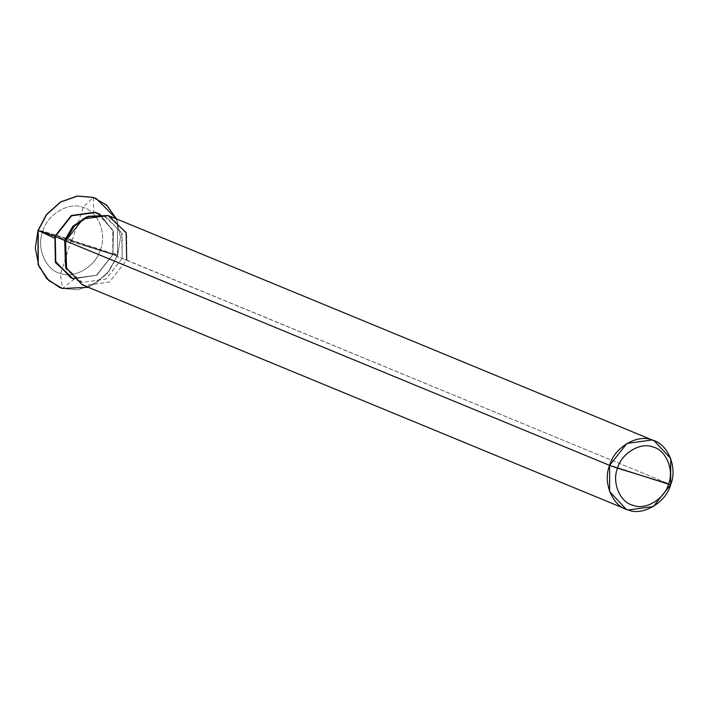 <?xml version="1.0" encoding="UTF-8"?>
<svg xmlns="http://www.w3.org/2000/svg" width="706" height="706" viewBox="0 0 706 706"><rect width="100%" height="100%" fill="white"/><g stroke="black" fill="none" stroke-linecap="round" stroke-linejoin="round"><path stroke-width="0.53" stroke-dasharray="3.53 2.65" d="M99.272 214.236L113.198 231.144L112.907 254.584L54.874 236.333L112.907 254.584L96.784 275.225L73.221 278.888L96.784 275.225L112.907 254.584L117.602 255.475L120.479 237.463L116.561 218.939L120.479 237.463L117.602 255.475L106.703 274.299L88.347 287.307L106.703 274.299L117.602 255.475L117.417 221.419L108.609 207.114L96.14 198.518L108.609 207.114L117.417 221.419L117.425 255.404L108.971 271.272L94.904 283.918L78.013 289.813L62.322 288.419L59.472 287.386L62.322 288.419L78.013 289.813L94.904 283.918L108.971 271.272L117.602 255.475L112.907 254.584L113.445 231.374L99.899 214.236L113.445 231.374L112.907 254.584L113.445 231.374L99.899 214.236L113.445 231.374L112.907 254.584L96.784 275.225L73.221 278.888L96.784 275.225L112.907 254.584L83.89 245.459L112.907 254.584L122.191 258.44L122.164 233.792L106.712 217.21L104.585 216.442L87.42 216.724M100.42 249.456C107.241 233.527 97.534 210.379 82.778 207.379C69.02 201.422 47.028 214.589 42.792 231.33L117.425 255.404L100.42 249.456C96.184 266.197 74.183 279.364 60.434 273.407C45.669 270.407 35.971 247.259 42.792 231.33C47.028 214.589 69.02 201.422 82.778 207.379C97.534 210.379 107.241 233.527 100.42 249.456L42.792 231.33C35.971 247.259 45.669 270.407 60.434 273.407C74.183 279.364 96.184 266.197 100.42 249.456M38.009 230.43L42.792 231.33L38.009 230.43M97.313 213.336L112.775 229.909L112.801 254.566L670.7 484.59L126.718 260.135L109.395 282.073L84.332 285.533L66.629 269.471M86.282 217.13L104.585 216.442L121.653 232.486L122.191 258.44L105.882 279.099L82.275 282.356L80.149 281.588L66.135 268.324M110.277 216.354L126.701 233.96L126.718 260.135L122.191 258.44L105.882 279.099L82.275 282.356L65.605 267.239M72.78 278.446L96.484 275.225L112.801 254.566L96.484 275.225L72.877 278.482L70.75 277.705M82.072 284.712L84.332 285.533L109.395 282.073L126.718 260.135M71.209 240.269L60.442 274.316L62.49 288.489L74.156 279.144M71.456 240.852L117.602 255.475L113.454 252.845M72.003 240.517L83.529 206.787L93.289 197.486L93.624 211.782M71.756 239.934L55.756 235.107M55.359 234.983L42.837 231.206L38.195 230.456M106.712 217.21L99.502 214.236M80.149 281.588L72.939 278.614"/><path stroke-width="1.06" d="M87.42 216.724L73.15 226.061L64.661 240.349L54.874 236.333L71.332 215.498L95.142 212.215L99.899 214.236L95.142 212.215L71.332 215.498L54.874 236.333L38.009 230.43L38.045 264.459L46.878 278.773L59.472 287.386L46.94 278.835L38.062 264.512L38.009 230.43L46.464 214.562L60.531 201.916L77.422 196.012L93.121 197.415L96.14 198.518L93.121 197.415L77.422 196.012L60.531 201.916L46.464 214.562L38.009 230.43L35.3 248.124L38.918 266.33L48.952 280.697L62.49 288.489L88.347 287.307L62.49 288.489L59.56 287.421L47.055 278.844L38.212 264.529L38.177 230.5L46.64 214.633L60.698 201.987L77.589 196.083L93.289 197.486L106.571 205.049L116.561 218.939L96.228 198.554L93.289 197.486L77.589 196.083L60.698 201.987L46.64 214.633L38.177 230.5L54.874 236.333L55.412 262.517L73.221 278.888L55.412 262.517L54.874 236.333L71.332 215.498L95.142 212.215L99.899 214.236L95.142 212.215L71.332 215.498L54.874 236.333L55.412 262.517L73.221 278.888L55.412 262.517L54.874 236.333L71.58 215.824L95.186 212.559L99.272 214.236M66.135 268.324L64.661 240.349L65.605 267.239L66.629 269.471L65.632 240.922L609.605 465.378C602.377 482.269 612.667 506.802 628.305 509.988C642.892 516.307 666.208 502.337 670.7 484.59L653.377 506.529L628.305 509.988L626.054 509.167L609.631 491.561L609.605 465.378L617.556 468.157C611.537 482.233 620.106 502.672 633.141 505.328C645.293 510.597 664.717 498.957 668.467 484.166C674.486 470.099 665.917 449.651 652.882 446.995C640.73 441.735 621.306 453.376 617.556 468.157C621.306 453.376 640.73 441.735 652.882 446.995C665.917 449.651 674.486 470.099 668.467 484.166L670.7 484.59C677.928 467.707 667.647 443.174 652 439.988C637.421 433.669 614.105 447.639 609.605 465.378L668.467 484.166C664.717 498.957 645.293 510.597 633.141 505.328C620.106 502.672 611.537 482.233 617.556 468.157L670.7 484.59L670.674 458.415L654.259 440.809L652 439.988L626.928 443.447L609.605 465.378L65.632 240.922L64.661 240.349L72.718 226.538L86.282 217.13L88.585 216.265L74.183 226.255L65.632 240.922L82.955 218.992L108.027 215.533L110.277 216.354L654.259 440.809M626.054 509.167L82.072 284.712L65.658 267.106L65.632 240.922L55.271 236.475L71.58 215.824L95.186 212.559L99.502 214.236M126.718 260.135L126.153 232.574L108.027 215.533L88.585 216.265M72.939 278.614L70.75 277.705L55.297 261.132L55.271 236.475L55.783 262.367L72.78 278.446M38.195 230.456L54.327 238.081"/></g></svg>
